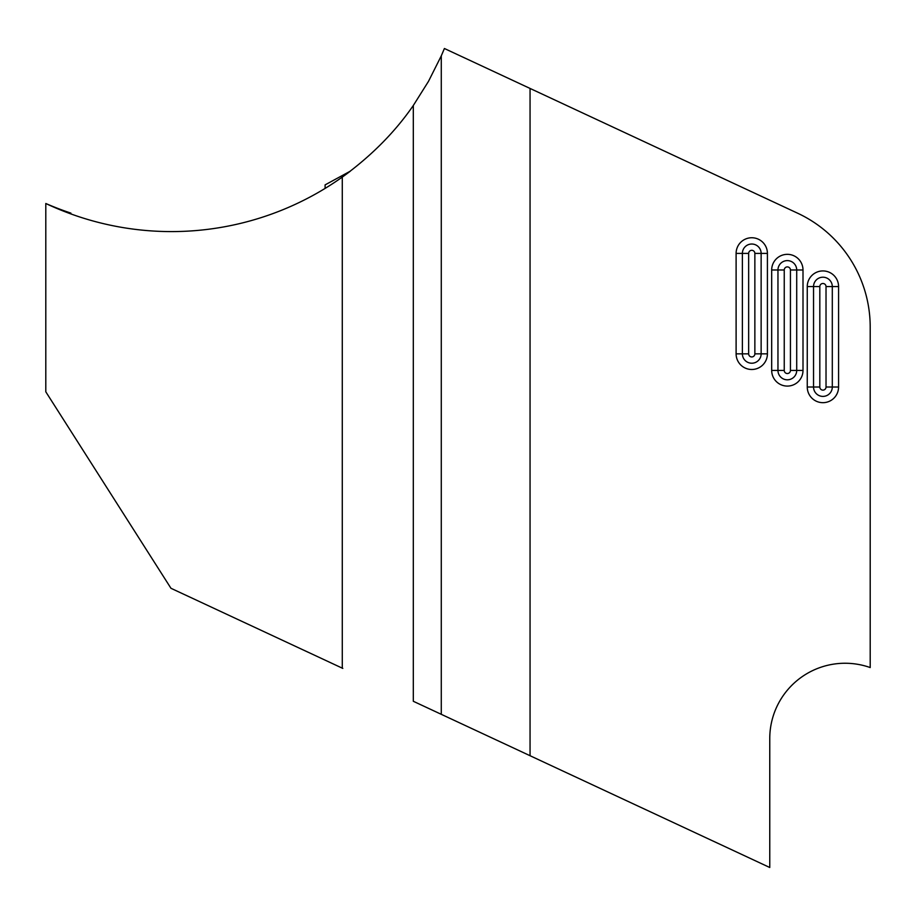 <?xml version="1.0" encoding="UTF-8"?>
<svg xmlns="http://www.w3.org/2000/svg" width="916" height="916" viewBox="0 0 916 916"><rect width="100%" height="100%" fill="white"/><g stroke="black" fill="none" stroke-linecap="round" stroke-linejoin="round"><path stroke-width="1.37" d="M870.2 327.023L870.2 667.558L870.2 327.023A125.549 125.549 0 0 0 797.71 213.245L530.57 88.68M342.813 668.405L170.96 588.278L45.8 391.808L45.8 203.501A301.307 301.307 0 0 0 70.91 213.119L70.91 213.932M797.71 213.245L444.409 48.502L441.283 55.853L441.283 714.32L413.311 701.278L413.311 105.5L428.493 81.352L441.283 55.853M870.2 667.558A75.33 75.33 0 0 0 769.761 738.571L769.761 867.498L441.283 714.32M736.109 253.4L748.658 253.4A3.103 3.103 0 0 1 751.761 250.308A3.103 3.103 0 0 1 754.864 253.4L754.864 353.839A3.103 3.103 0 0 1 751.761 356.942A3.103 3.103 0 0 1 748.658 353.839L742.384 353.839L742.384 253.4A9.378 9.378 0 0 1 751.761 244.022A9.378 9.378 0 0 1 761.139 253.4L761.139 353.839A9.378 9.378 0 0 1 751.761 363.217A9.378 9.378 0 0 1 742.384 353.839L736.109 353.839A15.652 15.652 0 0 0 751.761 369.491A15.652 15.652 0 0 0 767.413 353.839L767.413 253.4A15.652 15.652 0 0 0 751.761 237.748A15.652 15.652 0 0 0 736.109 253.4L736.109 353.839M771.684 269.991L784.245 269.991A3.103 3.103 0 0 1 787.336 266.899A3.103 3.103 0 0 1 790.439 269.991L790.439 370.43A3.103 3.103 0 0 1 787.336 373.533A3.103 3.103 0 0 1 784.245 370.43L777.959 370.43L777.959 269.991A9.378 9.378 0 0 1 787.336 260.613A9.378 9.378 0 0 1 796.714 269.991L796.714 370.43A9.378 9.378 0 0 1 787.336 379.808A9.378 9.378 0 0 1 777.959 370.43L771.684 370.43A15.652 15.652 0 0 0 787.336 386.083A15.652 15.652 0 0 0 803 370.43L803 269.991A15.652 15.652 0 0 0 787.336 254.339A15.652 15.652 0 0 0 771.684 269.991L771.684 370.43M807.259 286.582L819.82 286.582A3.103 3.103 0 0 1 822.923 283.491A3.103 3.103 0 0 1 826.026 286.582L826.026 387.021A3.103 3.103 0 0 1 822.923 390.124A3.103 3.103 0 0 1 819.82 387.021L813.545 387.021L813.545 286.582A9.378 9.378 0 0 1 822.923 277.204A9.378 9.378 0 0 1 832.3 286.582L832.3 387.021A9.378 9.378 0 0 1 822.923 396.399A9.378 9.378 0 0 1 813.545 387.021L807.259 387.021A15.652 15.652 0 0 0 822.923 402.674A15.652 15.652 0 0 0 838.575 387.021L838.575 286.582A15.652 15.652 0 0 0 822.923 270.93A15.652 15.652 0 0 0 807.259 286.582L807.259 387.021M413.311 105.5C394.979 132.099 371.301 155.96 342.286 177.086L342.286 668.165M45.8 203.501A295.032 295.032 0 0 0 350.393 171.12L325.1 184.883L325.1 188.41M530.055 755.723L530.055 88.44M754.864 253.4L767.413 253.4M754.864 353.839L767.413 353.839M748.658 353.839L748.658 253.4M790.439 269.991L803 269.991M790.439 370.43L803 370.43M784.245 370.43L784.245 269.991M826.026 286.582L838.575 286.582M826.026 387.021L838.575 387.021M819.82 387.021L819.82 286.582"/></g></svg>
